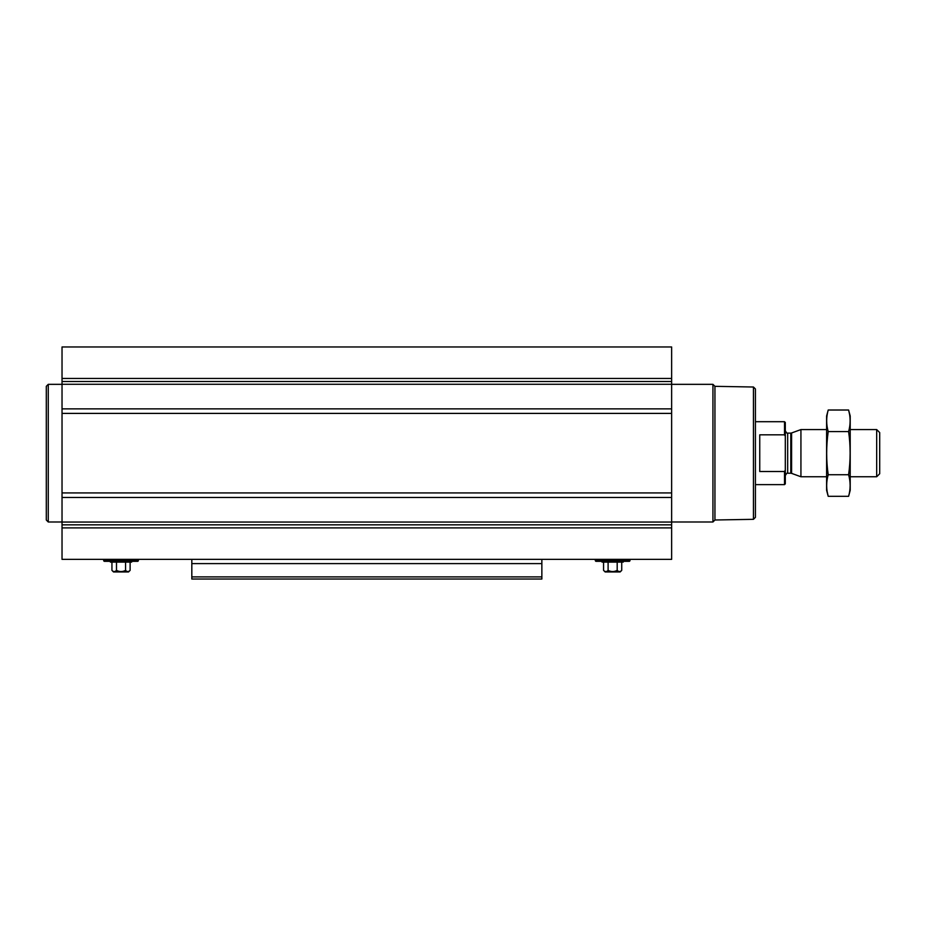 <?xml version="1.0" encoding="UTF-8"?>
<svg xmlns="http://www.w3.org/2000/svg" width="926" height="926" viewBox="0 0 926 926"><rect width="100%" height="100%" fill="white"/><g stroke="black" fill="none" stroke-linecap="round" stroke-linejoin="round"><path stroke-width="1.39" d="M671.639 408.864L671.639 559.362L62.03 559.362L62.03 346.972L671.639 346.972L671.639 408.864L62.03 408.864M541.86 563.598L191.821 563.598L191.821 579.028L541.86 579.028L541.86 559.362M191.821 563.598L191.821 559.362M753.451 387.01L753.451 519.324L755.419 517.356L755.419 388.978L753.451 387.01L714.941 386.339L712.939 384.336L671.639 384.336M753.451 519.324L714.941 519.995L714.941 386.339M714.941 519.995L712.939 521.998L712.939 384.336M595.916 559.362L595.244 560.543L595.916 561.33L629.379 561.33L630.062 560.543L629.379 559.362M623.267 561.33L623.267 562.117L602.027 562.117L602.027 561.33M603.567 562.117L603.567 570.37C605.072 571.955 606.588 571.955 608.104 570.37C611.125 571.955 614.158 571.955 617.191 570.37C618.695 571.955 620.212 571.955 621.728 570.37L621.728 562.117M608.104 562.117L608.104 570.37M617.191 562.117L617.191 570.37M603.567 570.37L605.141 571.944L620.165 571.944L621.728 570.37M62.03 521.998L48.268 521.998L48.268 384.336L62.03 384.336M48.268 521.998L46.3 520.03L46.3 386.304L48.268 384.336M104.302 559.362L103.619 560.543L104.302 561.33L137.754 561.33L110.402 561.33L110.402 562.117L131.642 562.117L131.642 561.33M111.942 562.117L111.942 570.37C113.447 571.955 114.963 571.955 116.491 570.37C119.5 571.955 122.533 571.955 125.566 570.37C127.07 571.955 128.587 571.955 130.115 570.37L130.115 562.117M116.491 562.117L116.491 570.37M125.566 562.117L125.566 570.37M111.942 570.37L113.516 571.944L128.54 571.944L130.115 570.37M785.306 436.215L784.519 434.826L759.748 434.826L759.748 471.508L784.519 471.508L785.306 470.13L784.519 471.508L784.519 484.634L785.306 483.847L785.306 422.488L784.519 421.7L755.419 421.7M784.519 434.826L784.519 421.7M876.679 429.571L876.679 476.763L879.7 473.753L879.7 432.581L876.679 429.571L850.207 429.571M826.605 476.763L800.932 476.763L800.932 429.571L826.605 429.571M828.203 410.021L826.605 416.005L826.605 490.329L828.203 496.313C826.166 489.125 826.166 481.925 828.203 474.737C826.166 460.546 826.166 446.158 828.203 431.597C826.166 424.409 826.166 417.209 828.203 410.021L848.598 410.021C850.635 417.209 850.635 424.409 848.598 431.597C850.635 445.788 850.635 460.176 848.598 474.737C850.635 481.925 850.635 489.125 848.598 496.313L828.203 496.313L827.242 491.995M849.559 414.339L848.598 410.021L850.207 416.005L850.207 490.329L848.598 496.313M828.203 431.597L848.598 431.597M828.203 474.737L848.598 474.737M541.86 576.898L191.821 576.898M671.639 378.445L62.03 378.445M671.639 381.5L62.03 381.5M671.639 384.278L62.03 384.278M671.639 413.401L62.03 413.401M671.639 492.933L62.03 492.933M671.639 497.47L62.03 497.47M671.639 522.056L62.03 522.056M671.639 524.834L62.03 524.834M671.639 527.889L62.03 527.889M595.58 561.133L629.715 561.133M595.244 560.543L630.062 560.543M103.955 561.133L137.754 561.33M103.619 560.543L138.437 560.543L137.754 559.362M791.603 432.963L790.792 433.113L790.792 473.221L791.603 473.371L791.603 432.963L800.932 429.571M790.792 473.221L787.667 473.221L787.667 433.113C787.355 433.796 786.568 433.009 785.306 430.752M712.939 521.998L671.639 521.998M138.101 561.133L138.437 560.543M784.519 484.634L755.419 484.634M876.679 476.763L850.207 476.763M791.603 473.371L800.932 476.763M790.792 433.113L787.667 433.113M787.667 473.221C787.355 472.549 786.568 473.325 785.306 475.582"/></g></svg>
